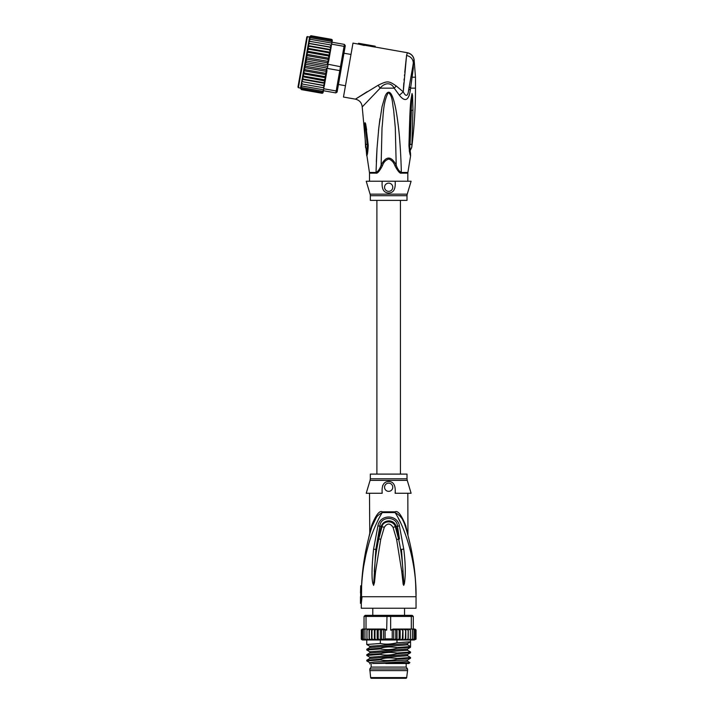 <?xml version="1.0" encoding="UTF-8"?>
<svg xmlns="http://www.w3.org/2000/svg" width="714" height="714" viewBox="0 0 714 714"><rect width="100%" height="100%" fill="white"/><g stroke="black" fill="none" stroke-linecap="round" stroke-linejoin="round"><path stroke-width="1.07" d="M369.781 670.633L407.551 670.633L406.685 677.577A0.821 0.821 0 0 1 405.864 678.3L371.458 678.3A0.821 0.821 0 0 1 370.646 677.577L369.781 668.991L371.146 667.081L371.146 663.52M407.551 670.633L407.551 668.991L369.781 668.991M407.551 668.991L406.186 667.081L371.146 667.081M406.186 667.081L406.186 663.52M404.392 615.95L404.49 615.343M404.543 615.343L404.543 608.23M372.788 615.343L372.788 608.23M372.842 615.343L372.94 615.95M369.638 534.438L371.896 526.664L371.637 525.531L369.513 534.393L371.637 525.531C375.992 514.83 379.536 510.26 382.285 511.84A3.829 1.276 -90 0 1 382.267 512.572C377.385 520.069 370.834 535.759 368.62 544.327C365.095 557.107 362.864 566.907 361.596 585.783L360.722 585.783A237.583 237.583 0 0 0 360.659 587.185L360.499 592.87M360.659 587.185L360.659 596.734L361.222 596.734L360.472 603.303L361.293 603.303L361.293 608.23L416.039 608.23L416.039 596.734C416.039 572.976 412.505 549.619 405.436 526.664L405.722 527.619M361.489 596.734L362.069 596.734L361.489 596.734L361.632 585.783M361.596 585.783L362.4 573.824M376.715 516.731L371.896 526.664C373.458 520.033 376.912 515.329 382.267 512.572L395.065 512.572C404.454 526.539 416.717 561.891 416.039 596.734L362.069 596.734L361.293 603.303M403.731 585.364L404.41 583.597C405.159 578.063 406.195 569.156 403.758 549.111L399.394 525.799C397.323 514.116 380.044 514.071 377.938 525.799L373.556 549.2C371.753 567.068 371.539 578.519 372.904 583.552L373.609 585.364L374.475 582.526L375.591 571.468L380.758 539.275L384.302 527.289C387.211 523.005 390.121 523.005 393.021 527.289L396.627 539.525L401.705 571.155L403.151 584.239L403.731 585.364L403.026 571.057L403.722 585.221M365.809 555.206L363.801 565.613M398.341 518.355L400.367 522.362M410.461 545.666L412.192 554.234M413.665 563.292L415.102 575.68M415.61 582.57L416.039 596.734M405.427 526.637L404.642 524.326M404.338 523.549L403.749 522.139M403.392 521.354L402.874 520.319M395.038 511.84L395.038 511.84A3.829 1.276 90 0 0 395.065 512.572C400.411 515.329 403.865 520.033 405.436 526.664L405.686 525.531L407.819 534.393L405.686 525.531C401.366 514.848 397.814 510.287 395.038 511.84L382.285 511.84M405.98 528.467L406.436 529.993M406.471 530.118L406.757 531.091M406.882 531.519L407.087 532.233M407.167 532.546L407.337 533.135M407.408 533.385L407.551 533.902M407.587 534.036L407.801 534.831M407.953 535.402L407.828 493.267M406.801 531.234L406.48 530.154M406.373 529.788L405.998 528.512M395.137 493.267L411.112 493.267L407.239 480.352L370.093 480.352L366.22 493.267L382.195 493.267C381.526 485.556 383.686 481.629 388.666 481.477C393.619 481.602 395.779 485.529 395.137 493.267M395.324 492.535L395.163 493.169M388.666 491.348A4.105 4.105 0 0 0 392.771 487.243A4.105 4.105 0 0 0 388.666 483.137A4.105 4.105 0 0 0 384.56 487.243A4.105 4.105 0 0 0 388.666 491.348M382.891 485.261L382.588 485.886M369.504 493.267L369.772 533.233M371.86 526.798L371.896 526.673C365.925 546.031 362.471 565.738 361.543 585.783L362.641 571.459M370.887 530.02L370.7 530.654M370.164 532.51L369.602 534.572M363.185 566.889L363.506 564.408M368.37 539.275L369.504 534.411M369.575 534.661L369.754 534.001M407.007 478.773L407.007 474.105L370.325 474.105L370.325 478.773L407.007 478.773L407.239 480.352M401.705 571.155L403.026 571.057C402.294 561.615 401.563 552.877 398.626 539.204L399.492 539.034L396.145 526.557C394.11 518.543 383.15 519.444 381.178 526.557L375.841 549.45L379.875 526.138C380.401 515.927 396.922 515.927 397.448 526.138L399.492 539.034M403.758 549.111L401.464 549.361L403.829 583.454L404.41 583.597M399.394 525.799L395.342 526.78L398.626 539.204L396.627 539.525M375.591 571.468L374.279 571.361C375.6 554.376 376.653 549.102 378.759 538.945L381.99 526.78C382.811 520.56 393.592 519.944 395.342 526.78L393.021 527.289M377.938 525.799L384.302 527.289M373.609 585.364L375.841 549.45L373.556 549.2M372.904 583.552L373.502 583.409L373.609 585.221M369.156 629.034L369.308 630.123L369.156 629.034L384.266 629.034L377.376 629.034L378.188 630.123L380.303 629.088L381.579 630.123L383.588 629.239L385.096 630.123L385.096 638.887L383.588 639.771L381.579 638.887L380.303 639.923L378.188 638.887L377.376 639.976L399.956 639.976L399.144 638.887L397.02 639.923L395.752 638.887L393.735 639.771L392.236 638.887L392.236 630.123L390.647 630.123L390.647 616.441L366.014 616.441L366.782 615.343L365.122 615.343L364.033 616.441L364.033 629.034L366.014 629.034L366.014 616.441L364.033 616.441M366.782 615.343L412.201 615.343L413.299 616.441L411.318 616.441L411.318 629.034L413.299 629.034L413.299 616.441M387.006 615.343L386.676 630.123L385.096 630.123M408.961 629.034L411.318 629.034M415.959 639.289L413.665 639.976L415.102 638.887L414.361 639.976L412.397 639.976L413.95 638.887L413.424 639.976L410.72 639.976L412.371 638.887L412.067 639.976L408.176 639.976L408.015 638.887L408.176 639.976L406.266 639.976L408.015 638.887L408.212 629.034L405.713 629.034L408.015 630.123M410.38 638.887L410.309 639.976L408.667 639.976L410.38 638.887L410.345 629.23M405.329 638.887L405.713 639.976L403.464 639.976L405.329 638.887L405.713 629.034L393.066 629.034L403.464 629.034L405.329 630.123M402.348 638.887L402.839 639.976L400.616 639.976L402.348 638.887L402.839 629.034M361.525 638.887L362.819 639.976L361.525 638.887L361.525 630.123L362.819 629.034L361.293 630.123L362.426 629.034M362.221 638.887L363.667 639.976L362.221 638.887L362.221 630.123L363.667 629.034L362.471 629.034L361.525 630.123M363.372 638.887L363.908 639.976L364.934 639.976L363.372 638.887L363.372 630.123L364.033 629.034L362.971 629.034L362.221 630.123M364.961 638.887L365.265 639.976L366.612 639.976L364.961 638.887L364.961 629.034M367.612 639.753L368.665 639.976L366.951 638.887L367.023 639.976L362.391 639.976L361.293 638.887L361.516 639.548M369.798 646.286L366.764 644.501L380.348 643.466L380.348 639.976L376.715 639.976L374.975 638.887L374.484 639.976L372.003 638.887L371.619 639.976L369.308 638.887L369.156 639.976L367.023 639.976M371.066 639.976L369.156 639.976L371.521 639.976L371.521 629.034L369.308 630.123L369.308 638.887M373.868 639.976L371.619 639.976L374.359 639.976L374.359 629.034L372.003 630.123L371.521 629.034M376.715 639.976L374.484 639.976L377.162 639.976L377.162 629.034L374.975 630.123L374.359 629.034M414.504 629.034L415.807 630.123L414.165 629.034M415.807 638.887L415.807 630.123M415.102 630.123L413.665 629.034L415.102 630.123L415.102 638.887M413.299 629.034L413.95 630.123L413.665 629.034M416.039 638.905L416.039 630.123L414.905 629.034L416.003 629.855M414.611 629.034L416.039 630.114M363.372 630.123L364.033 629.034M369.076 629.034L368.424 629.034L369.076 629.034L369.111 639.976M413.95 638.887L413.95 630.123M408.256 629.034L408.212 639.976L408.667 639.976M380.348 639.976L406.266 639.976M402.973 629.034L402.973 639.976L403.464 639.976M400.161 629.034L400.161 639.976L400.616 639.976M408.176 639.976L405.811 639.976L405.811 629.034M366.014 629.034L368.424 629.034M384.266 629.034L386.676 630.123M366.978 629.23L366.951 630.123L368.665 629.034M366.951 638.887L366.951 630.123M372.003 638.887L372.003 630.123M374.975 638.887L374.975 630.123M378.188 638.887L378.188 630.123M380.303 639.923L380.303 629.088M381.579 638.887L381.579 630.123M383.588 639.771L383.588 629.239M362.391 639.976L361.293 638.887L361.329 629.846M410.55 615.343L411.318 616.441L390.647 616.441L390.326 615.343M390.647 630.123L393.066 629.034M408.667 629.034L410.38 630.123M400.616 629.034L402.348 630.123M399.144 638.887L399.144 630.123L399.956 629.034M397.02 639.923L397.02 629.088L399.144 630.123M395.752 638.887L395.752 630.123L397.02 629.088M393.735 639.771L393.735 629.239L395.752 630.123M392.236 630.123L393.735 629.239M412.371 638.887L412.371 629.034M380.348 643.466C385.06 644.546 390.603 644.314 396.984 642.787L410.559 641.761L410.559 646.545L396.984 647.58C390.585 646.572 385.042 646.804 380.348 648.258L366.817 649.222L366.764 649.972L380.348 648.946L380.348 648.258M380.348 648.946C385.89 649.972 391.442 649.74 396.984 648.267L396.984 647.58M396.984 648.267L410.514 647.295L410.559 646.545L407.596 644.84L407.596 643.475M396.984 642.787L396.984 639.976M407.596 644.84L369.79 647.509L369.79 646.277L407.542 643.537L410.514 641.824L410.559 639.976M380.348 659.888C385.881 660.914 391.433 660.691 396.984 659.209L396.984 658.522C390.397 657.532 384.855 657.764 380.348 659.209L366.817 660.173L366.764 660.923L380.348 659.888L380.348 659.209M396.984 659.209L410.559 658.183L410.559 657.496L396.984 658.522M366.817 660.173L369.79 658.451L407.533 655.72L410.559 657.496M380.348 654.417C384.873 655.497 390.424 655.274 396.984 653.738L396.984 653.051C391.343 652.034 385.792 652.257 380.348 653.729L366.817 654.702L366.764 655.443L380.348 654.417L380.348 653.729M396.984 653.738L410.559 652.712L410.559 652.025L396.984 653.051M366.764 649.972L369.79 651.757L369.79 652.98L407.533 650.24L410.559 652.025M407.533 661.191L409.872 662.574L404.249 662.967L372.512 663.52L404.419 661.771L407.533 661.191L407.533 659.968M369.798 662.708L366.764 660.923M410.505 652.766L407.533 654.488L369.79 657.228L366.764 655.443M387.327 663.476L391.111 663.368M369.79 663.931L369.79 662.699L374.261 662.021L407.542 659.968L410.514 658.246M369.79 651.757L407.551 649.008L407.542 650.24M409.872 662.574L408.917 663.52L385.721 663.52M350.985 54.451L343.961 53.22M345.469 85.725L338.445 84.484M307.439 36.494L298.407 87.706L297.961 87.072L306.806 36.941L309.59 36.869M340.917 70.481L337.401 90.401L336.187 90.964L340.471 66.705L341.488 67.214L340.917 70.481L339.775 70.615L327.378 68.428L327.726 66.473L306.154 62.671L305.86 60.895L306.779 59.155L306.163 57.522L307.386 55.692L306.592 54.264L307.975 52.354L307.082 51.158L308.537 49.195L307.564 48.373L302.593 76.594L303.78 76.148L303.084 73.81L304.342 72.989L303.691 70.722L304.932 69.651L304.405 67.518L305.538 66.188L305.271 64.242L305.985 62.511M331.617 39.395A1.098 1.098 -170 0 1 332.287 40.6L332.001 42.215L344.398 44.402L345.29 45.669L345.005 47.302L344.059 46.356L340.471 66.705L327.565 64.144L328.485 62.145L330.207 52.363L329.02 52.809L329.716 55.148L328.467 55.969L329.118 58.236L327.878 59.307L328.395 61.44L327.262 62.77L327.565 64.144M331.412 39.332L332.278 40.627L331.394 39.324L310.911 35.718L309.581 36.932M323.219 92.026L322.103 93.257A1.098 1.098 10 0 0 323.156 92.356L321.889 93.239L301.406 89.625L300.523 88.322L301.031 85.448M337.401 90.401L337.115 92.035L335.848 92.918L336.187 90.964L323.79 88.777L323.96 87.831L302.388 84.056L301.603 82.172L302.102 79.37L324.745 83.359L325.218 80.7L324.272 79.763L303.78 76.148M344.398 44.402L344.059 46.356L331.653 44.17L332.001 42.215L331.037 41.376L310.545 37.771L309.376 38.101L309.198 39.109L310.545 37.771M345.005 47.302L341.488 67.214M335.848 92.918L323.442 90.732L322.255 91.187L323.442 90.732L323.79 88.777M327.726 66.473L328.065 64.519M327.378 68.428L326.78 68.606L326.958 70.802L325.236 80.584M324.665 83.806L323.281 85.341L324.334 85.689L324.745 83.359L323.763 87.795M324.326 85.76L324.21 86.403M324.254 86.171L322.871 87.67M322.05 92.32L323.38 91.097L322.05 92.32L301.567 88.706L300.737 87.099M321.934 93.007L323.237 91.927L321.934 93.007L301.442 89.393L300.648 87.599M323.237 91.927L323.424 90.856M323.451 85.377L302.798 81.735L302.022 79.816L302.593 76.594M331.653 44.17L331.492 45.116L330.412 44.902L331.109 47.258L330.002 47.222L330.778 49.141L330.207 52.363M331.358 39.556L332.206 41.028L331.358 39.556L310.867 35.95L309.564 37.03L310.867 35.95M331.234 40.243L332.064 41.858L331.234 40.243L310.751 36.637L309.564 37.03M331.037 41.376L332.001 42.215M331.296 45.089L331.234 46.544M331.109 47.258L330.778 49.141M327.262 62.77L306.779 59.155M305.86 60.895L328.021 64.795M305.271 64.242L327.431 68.151M326.78 68.606L326.021 69.802L305.538 66.188M304.405 67.518L326.637 71.436L325.414 73.256L304.932 69.651M326.021 69.802L326.637 71.436M303.691 70.722L326.209 74.693L324.825 76.603L304.342 72.989M325.414 73.256L326.209 74.693M303.084 73.81L325.727 77.799L324.272 79.763M324.825 76.603L325.727 77.799M329.02 52.809L308.537 49.195M307.082 51.158L329.716 55.148M328.467 55.969L307.975 52.354M306.592 54.264L329.118 58.236M327.878 59.307L307.386 55.692M306.163 57.522L328.395 61.44M323.754 82.69L324.763 83.261L325.156 81.048L323.754 82.69L303.263 79.084L302.566 76.71L325.156 81.048M330.68 49.685L329.538 49.873L330.287 51.899M324.326 85.725L302.798 81.735M302.388 84.056L301.326 83.797L301.603 82.172M323.603 89.821L302.04 86.019L301.254 84.198L301.683 81.735M302.04 86.019L301.013 85.528L301.254 84.198M322.255 91.187L301.763 87.572L300.96 85.85M300.781 86.867L301.763 87.572M300.621 87.786L301.567 88.706M301.442 89.393L300.594 87.929M300.523 88.322L301.406 89.625M330.002 47.222L309.519 43.608L308.136 45.143L308.466 43.268L309.519 43.608L308.475 43.224L331.118 47.222M309.358 38.235L310.751 36.637M309.421 37.86L309.546 37.173M309.198 39.109L308.841 41.171L310.278 39.324L309.144 39.44L308.912 40.76M331.84 43.126L310.278 39.324M330.412 44.902L308.841 41.171L308.555 42.786L309.93 41.287M308.136 45.143L308.055 45.598L330.698 49.587M329.538 49.873L309.055 46.258L308.055 45.598M330.234 52.247L307.591 48.257L309.055 46.258M302.102 79.37L303.263 79.084M307.645 47.909L308.037 45.696M369.504 181.231L369.504 173.154L376.046 173.154A3.829 2.526 90 0 0 376.01 172.467A3.829 2.526 90 0 1 376.046 173.154C377.358 173.707 379.464 171.253 382.383 165.8C383.623 162.14 385.81 159.882 388.952 159.035C391.772 160.222 393.771 162.48 394.949 165.8L396.199 165.068C391.165 155.741 386.14 155.741 381.124 165.068L382.017 127.833C383.427 116.177 382.749 102.825 388.282 92.633C392.825 95.489 392.281 104.065 393.584 109.554L395.306 127.851L396.199 165.068C397.359 168.763 399.064 171.226 401.322 172.467A3.829 2.526 -90 0 0 401.286 173.154L401.277 173.154C399.974 173.698 397.859 171.253 394.949 165.8M411.585 73.319L411.148 75.791L412.076 77.21L415.486 77.21L415.486 88.161L410.595 88.161L413.272 68.526L412.799 66.464L412.487 68.205M370.093 194.146L407.23 194.146A5.471 5.471 -90 0 0 407.007 195.716L370.325 195.716A5.471 5.471 90 0 0 370.093 194.146L366.22 181.231L395.137 181.231C395.779 188.96 393.628 192.887 388.666 193.012C383.677 192.86 381.526 188.933 382.195 181.231L388.059 181.231M370.325 195.716L370.325 200.384L407.007 200.384L407.007 195.716M388.666 183.141A4.105 4.105 0 0 0 384.56 187.246A4.105 4.105 0 0 0 388.666 191.352A4.105 4.105 0 0 0 392.771 187.246A4.105 4.105 0 0 0 388.666 183.141M407.23 194.146L411.112 181.231L389.264 181.231M365.559 147.227L364.586 126.887L365.541 127.27L365.327 124.325L367.192 144.692L365.434 144.148L367.46 144.755L366.693 154.233L367.549 145.201L366.701 155.697C367.398 155.286 367.915 151.85 368.245 145.379L367.549 145.201L366.05 130.082L367.46 144.755M382.383 165.8L381.124 165.068C379.973 168.763 378.268 171.226 376.01 172.467L377.001 148.664L378.848 127.333L382.035 106.716L385.007 96.444C385.953 94.132 386.988 92.749 388.113 92.284C390.397 91.544 392.548 95.301 394.574 103.557C395.851 108.323 397.162 116.346 398.519 127.627C399.822 138.293 401.107 158.642 401.322 172.467L407.89 172.467L410.621 155.697C410.068 155.518 409.515 152.171 408.943 145.656L409.675 145.326L411.764 97.47M410.612 154.135L409.8 147.834M364.586 126.887C364.515 122.638 364.881 121.657 365.666 123.941L368.245 145.379M365.523 146.995L367.139 150.672M410.621 155.697L409.675 145.326L410.193 150.672L411.799 146.995L412.969 110.179L411.371 110.402L410.059 144.701L411.898 144.103M409.765 144.844L411.193 107.841M407.828 181.231L407.828 173.154L401.286 173.154M376.332 161.855L376.894 150.404M378.474 130.733L379.955 118.649M398.457 127.11L398.921 131.412M409.3 150.824L409.675 152.6M409.22 86.733L410.595 88.161L410.318 90.187C408.711 100.629 405.061 102.307 399.367 95.221L403.267 91.838C406.141 97.39 407.997 96.381 408.854 88.795L410.318 90.187M365.666 123.941L366.675 129.93M412.969 110.179L412.549 95.435L412.023 93.525L410.809 100.728C409.863 110.59 409.693 119.729 408.943 145.656M407.605 98.398L409.274 95.328M408.453 90.981L412.656 67.25M413.692 64.26L414.013 59.565L413.335 62.948L413.272 68.526M414.013 59.565L414.093 59.521C413.29 55.853 411.059 53.586 407.408 52.729L407.355 52.791C411.112 53.791 413.335 56.049 414.013 59.565M407.355 52.791L406.561 55.514C410.728 56.451 412.987 58.932 413.335 62.948L412.799 66.464M367.183 91.695L355.438 99.148C359.49 100.165 361.748 102.754 362.212 106.913L380.178 88.161C384.105 83.074 390.728 81.619 394.19 88.161L399.367 95.221M358.517 43.268L375.225 46.214L358.517 43.268L358.374 44.081L364.247 45.446L364.39 44.625M406.239 58.307L404.758 72.346M404.526 74.8L404.454 75.559M404.151 78.924L404.044 80.209M403.829 82.869L403.392 89.366M407.426 52.8L409.657 53.577M410.604 54.148L411.817 55.183M412.906 56.584L413.335 57.379M364.292 45.187L375.073 47.088L375.216 46.285M358.374 44.081L352.984 43.126L343.479 97.042L355.438 99.148L378.09 85.278C387.568 80.691 388.594 80.709 396.27 86.001L403.267 91.838L406.561 55.514M407.408 52.729L375.082 47.026M406.685 677.577L370.646 677.577M380.758 539.275L377.893 538.775M385.096 638.887L392.236 638.887M376.01 172.467L369.441 172.467L366.693 154.233M369.504 173.154L369.441 172.467M411.683 147.628L410.407 150.011M409.211 86.831L409.506 87.403M410.809 100.728L411.559 100.906M378.09 85.278L380.178 88.161L394.19 88.161L396.27 86.001M360.472 596.734L360.472 603.303M415.834 586.97L415.2 576.894M413.388 561.445L411.907 552.698M410.131 544.157L407.953 535.375M407.89 535.143L406.721 530.975M370.325 478.773L370.093 480.352M362.391 629.034L361.293 630.123M369.79 652.98L366.817 654.702M369.79 647.509L366.817 649.222M366.764 639.976L366.764 644.501M410.505 647.295L407.533 649.017M369.79 657.228L369.79 658.451M407.542 655.72L407.542 654.488M407.203 644.144L407.533 643.537M376.894 200.384L376.894 474.105M400.438 200.384L400.438 474.105M298.407 87.706L300.567 88.09M407.828 173.154L407.89 172.467M365.684 147.78L366.925 150.011M362.212 106.913L366.701 155.697M415.486 77.21L414.093 59.521M411.799 146.995C414.263 127.467 415.486 107.85 415.486 88.161"/></g></svg>
